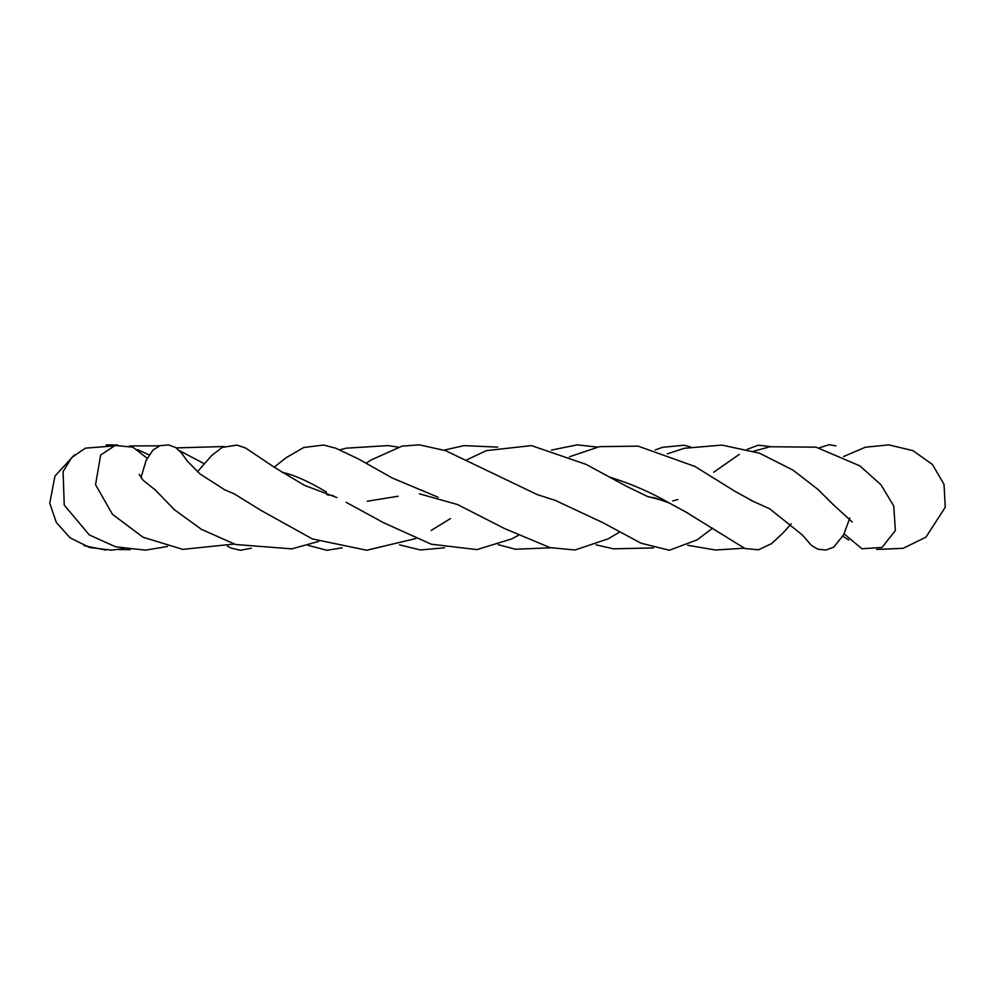 <?xml version="1.0" encoding="UTF-8"?>
<svg xmlns="http://www.w3.org/2000/svg" width="995" height="995" viewBox="0 0 995 995"><rect width="100%" height="100%" fill="white"/><g stroke="black" fill="none" stroke-linecap="round" stroke-linejoin="round"><path stroke-width="1.49" d="M326.932 494.702L333.512 495.796M648.429 496.841L655.257 497.985L669.162 502.96L687.931 513.097M281.908 472.289C293.164 474.515 308.002 481.095 326.422 492.003M609.947 477.19C631.564 483.968 651.302 492.562 669.162 502.96M155.481 490.199L143.081 480.212L139.151 474.329M147.049 458.16L132.832 447.141L115.097 445.499L100.644 455.051L95.557 484.714L112.497 514.353L143.044 537.225L182.707 549.377L234.223 544.054M346.086 502.276L383.772 522.823L431.233 544.19L476.916 549.613L511.592 538.942L518.295 535.422M438.148 497.239L392.465 478.11L358.212 458.832L335.875 448.247L323.624 445.039L303.749 447.501L286.075 457.75L274.234 467.177M685.431 511.778L744.981 548.519L758.476 549.787L771.585 543.618L783.102 532.897L791.174 523.78M752.282 500.796L735.579 491.667L694.883 466.431L638.156 446.158L599.587 446.643L569.476 456.767M498.246 544.688L515.46 549.228L550.832 547.81M690.505 446.892L683.963 445.25L662.421 447.327L655.257 449.939M227.407 546.143L230.977 548.021L240.442 550.297L251.262 548.208M204.311 463.745L179.56 450.698M159.648 445.822L129.586 445.947M84.102 545.658L105.818 550.086M398.211 447.128L388.013 445.598L345.924 448.198L339.929 449.839M74.401 454.939L54.961 476.058L49.75 503.196L56.329 522.487L70.16 537.885L89.6 547.511L111.378 550.123L123.84 548.68M141.004 477.612L146.103 460.486L152.969 450.026L160.071 445.673L168.702 444.939L175.829 447.613L181.538 453.023L187.346 461.095L199.908 473.869L224.634 489.764L235.181 494.266M154.486 489.117L174.386 509.726L201.512 529.402L235.691 544.514L291.858 548.867L318.761 541.392M419.455 493.831L457.576 504.564L504.564 528.556L550.098 547.636L575.048 549.986L608.306 538.78L619.574 532.076M667.259 453.869L684.311 448.285L721.96 445.088L759.446 453.173L792.953 470.088L818.027 489.465L832.939 504.328M750.64 500.211L769.57 508.731L802.169 534.8L811.435 545.409L817.84 549.203L825.925 550.024L833.773 547.163L843.698 534.676L849.829 518.047M835.937 445.884L829.221 444.703L819.171 447.862M744.173 548.208L715.368 550.024L687.694 545.26M444.616 547.797L420.437 549.974L399.505 544.862M148.914 454.802L137.497 449.591M117.708 444.989L106.142 444.902M551.454 450.101L577.175 444.852L597.236 447.103M548.332 498.172L536.964 494.465L445.549 450.648L419.368 444.852L402.117 446.108L371.11 459.976L366.06 463.247M842.952 536.33L848.772 540.024M876.707 549.451L903.124 548.332L925.972 537.126L945.25 507.263L944.019 484.378L932.414 464.454L912.9 450.623L888.771 444.889L865.439 447.215L843.536 456.543M197.445 471.742L211.525 455.673L222.183 447.414L237.034 445.101L245.69 448.073L275.341 467.936L304.52 485.361L336.882 497.575M113.517 445.947L85.359 448.16L71.665 457.588L63.095 471.555L64.24 505.124L89.289 534.924L115.631 546.815L145.581 550.148L167.508 546.454M234.472 494.005L260.852 510.311L312.268 538.892L366.72 550.247L415.86 538.531M431.183 530.422L450.449 518.594M546.914 497.774L554.999 500.249L602.771 522.611L641.016 543.195L669.399 550.247L697.109 539.875L712.569 528.196M466.792 459.864L486.368 450.623L531.504 445.611L586.092 464.391L627.186 486.642L647.372 496.418L665.506 501.144M672.719 500.92L677.893 499.565M753.588 451.195L770.13 446.73L816.024 447.165L859.929 465.909L880.998 484.814L893.759 505.982L895.363 530.534L881.993 547.449L861.944 548.755L844.058 533.805M739.285 454.392L713.626 472.289M497.724 447.116L463.944 445.623L444.068 450.138M342.193 547.835L326.895 550.272L307.778 545.26M224.211 446.519L176.264 447.899M118.828 549.526L130.395 549.65M398.099 496.244L367.292 501.244M747.208 449.354L758.24 445.2L770.864 446.606M852.193 521.989L832.492 503.905M596.042 544.837L613.567 548.83L653.528 547.922"/></g></svg>
